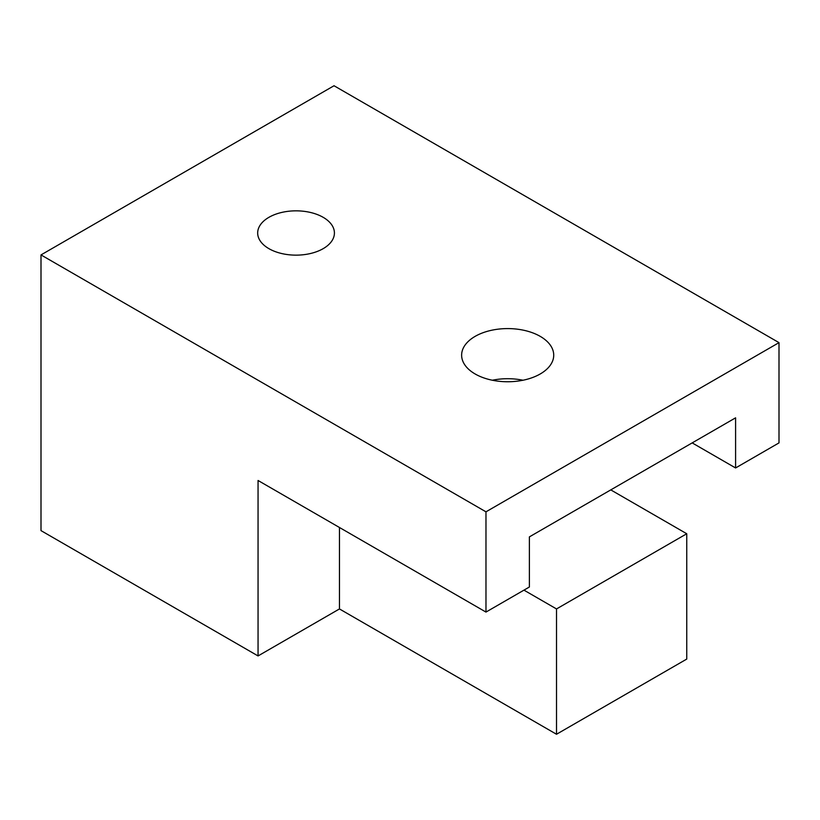 <?xml version="1.0" encoding="UTF-8"?>
<svg xmlns="http://www.w3.org/2000/svg" width="820" height="820" viewBox="0 0 820 820"><rect width="100%" height="100%" fill="white"/><g stroke="black" fill="none" stroke-linecap="round" stroke-linejoin="round"><path stroke-width="1.23" d="M323.172 217.32A38.376 22.15 180 0 1 334.416 232.982A38.376 22.15 180 0 1 296.04 255.143A38.376 22.15 180 0 1 257.675 232.982A38.376 22.15 180 0 1 281.362 212.523A38.376 22.15 180 0 1 323.172 217.32M692.172 442.892L735.591 467.964L779 442.892L779 342.637L485.973 511.823L41 254.917L41 530.622L258.054 655.938L339.459 608.942L556.514 734.259L686.75 659.075L686.75 533.748L556.514 608.942L556.514 734.259M523.027 380.234A46.043 26.588 0 0 0 492.328 380.234M540.236 336.374A46.043 26.588 180 0 1 553.726 355.173A46.043 26.588 180 0 1 507.672 381.751A46.043 26.588 180 0 1 461.629 355.173A46.043 26.588 180 0 1 490.053 330.614A46.043 26.588 180 0 1 540.236 336.374M610.777 489.888L686.75 533.748M339.459 527.486L339.459 608.942M523.959 590.144L556.514 608.942M41 254.917L334.027 85.741L779 342.637M485.973 511.823L485.973 612.079L258.054 480.489L258.054 655.938M485.973 612.079L529.382 587.007L529.382 536.885L735.591 417.831L735.591 467.964"/></g></svg>
